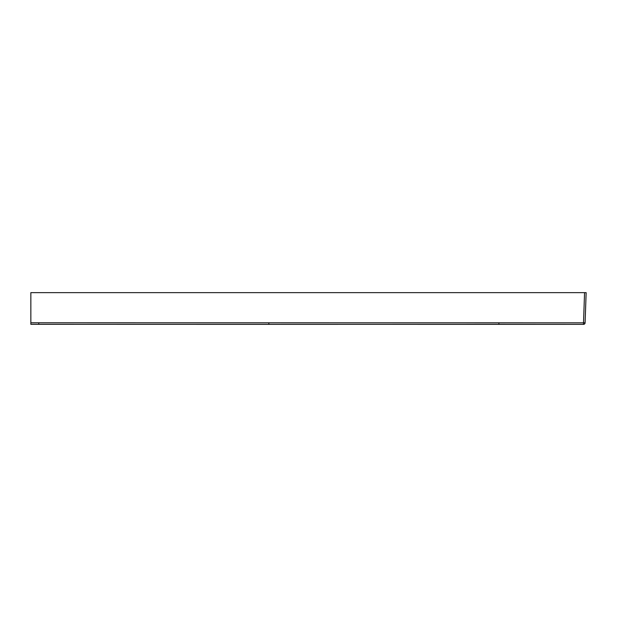 <?xml version="1.0" encoding="UTF-8"?>
<svg xmlns="http://www.w3.org/2000/svg" width="617" height="617" viewBox="0 0 617 617"><rect width="100%" height="100%" fill="white"/><g stroke="black" fill="none" stroke-linecap="round" stroke-linejoin="round"><path stroke-width="0.93" d="M586.15 292.635L30.85 292.635L30.85 324.318L583.512 324.365L583.512 322.83L585.093 322.83L586.15 292.635L585.093 322.814M30.85 322.791L38.786 322.784L38.786 324.318L30.85 324.318L30.85 322.005L30.85 324.28M38.786 322.784L583.512 322.83L584.561 292.635M498.891 322.784L498.891 324.318L583.512 324.365A1.589 1.589 -178 0 0 585.093 322.83A1.589 1.589 -178 0 1 583.512 324.365A1.589 1.589 0 0 0 585.093 322.83M39.272 324.318L263.744 324.365M38.786 324.318L268.835 324.365L268.835 322.83M491.433 324.318L341.764 324.349M30.85 324.318L38.509 324.318M498.891 324.318L268.835 324.365M343.939 324.349L482.656 324.318M218.673 324.365L243.183 324.365M253.872 324.365L263.459 324.365M43.56 292.635L43.969 292.635M579.209 292.635L578.723 292.635L579.209 292.635M44.162 292.635L43.097 292.635M580.744 292.635L580.358 292.635M38.586 292.635L38.1 292.635M40.259 292.635L39.681 292.635M39.604 292.635L39.11 292.635M38.555 292.635L38.023 292.635M580.211 292.635L579.641 292.635M45.087 292.635L44.648 292.635M45.18 292.635L44.725 292.635M43.699 292.635L42.789 292.635M579.186 292.635L578.723 292.635"/></g></svg>
